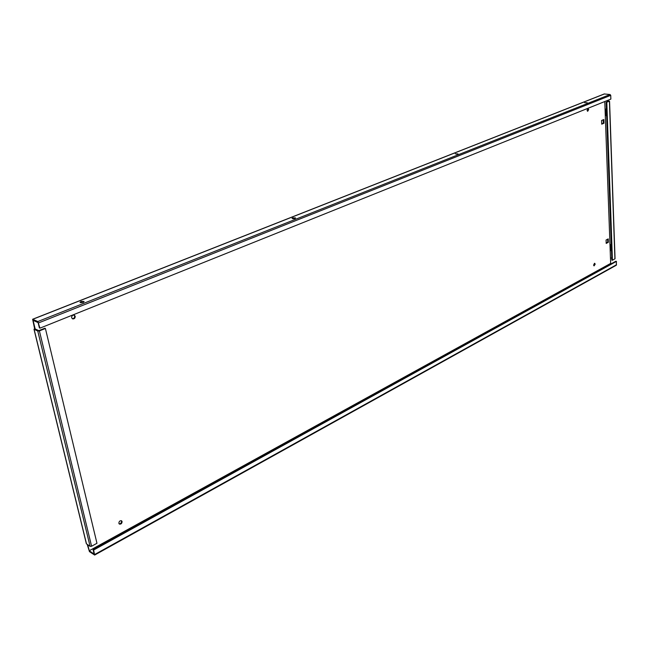 <?xml version="1.0" encoding="UTF-8"?>
<svg xmlns="http://www.w3.org/2000/svg" width="649" height="649" viewBox="0 0 649 649"><rect width="100%" height="100%" fill="white"/><g stroke="black" fill="none" stroke-linecap="round" stroke-linejoin="round"><path stroke-width="0.97" d="M594.379 263.348L593.811 265.692M593.608 265.019L594.086 265.879L595.182 264.159L594.703 263.307L593.608 265.019M121.258 520.652L121.517 521.196C121.485 522.907 120.69 523.784 119.14 523.84M118.872 523.297L119.392 524.059C121.047 524.351 121.947 523.508 122.085 521.553L121.566 520.79C119.911 520.506 119.018 521.342 118.872 523.297M73.994 315.041L74.643 316.031C74.692 317.767 73.905 318.659 72.29 318.7M71.658 317.718L72.566 318.862C74.311 319.073 75.195 318.213 75.219 316.282L74.302 315.138C72.558 314.927 71.674 315.787 71.658 317.718M587.751 108.553L588.091 109.47L587.386 111.133M587.045 110.216L587.686 111.279L588.724 109.543L588.083 108.48L587.045 110.216M292.683 217.894L295.579 217.934L294.962 218.462L292.058 218.429L292.683 217.894M294.841 218.51L292.934 218.778M80.995 301.493L84.11 301.485L83.113 302.353L79.989 302.361L80.995 301.493M83.551 302.15L80.784 302.734M458.024 153.894L455.298 153.845L458.024 153.894M456.482 154.162L457.318 154.081M587.223 102.737L584.652 102.704L587.223 102.737M94.649 555.057L616.307 265.238L616.436 261.385L93.634 550.028L94.649 555.057L89.448 551.634L87.226 544.43M93.634 550.028L93.067 549.638L94.146 554.108L89.229 550.741L87.777 544.803M611.764 258.205L610.458 257.913L610.66 263.405L611.545 263.608M610.068 94.519L604.251 93.959L32.62 319.259L34.608 328.694L33.991 329.23L37.772 331.055L39.394 330.901L45.406 328.483L44.83 328.224L38.826 330.641L35.176 328.954L33.075 320.33L38.096 322.602L39.378 327.899L39.954 328.159L610.863 99.102L610.733 95.346L610.068 94.519L37.837 321.539L32.62 319.259M607.642 239.189L607.756 242.158L606.19 242.986M603.213 119.797L603.343 123.156L601.704 123.837M608.356 242.288L608.235 238.881L606.077 240.016L606.207 243.424L608.356 242.288L607.756 242.158M603.83 119.538L601.574 120.479L601.72 124.178L603.968 123.237L603.83 119.538M35.176 328.954L34.608 328.694M33.991 329.23L86.366 543.748L90.089 546.369L37.772 331.055M606.645 100.798L609.565 101.22L606.174 102.323L611.837 260.119L612.437 260.257L615.049 258.74L609.565 101.22M606.19 100.976L608.794 101.268L606.174 102.323M606.645 115.481L606.109 115.417L605.882 109.121M611.488 250.457L610.977 250.344L610.774 244.714M606.653 115.717L605.655 115.603L605.42 109.064L606.417 109.186M611.504 250.782L610.547 250.579L610.336 244.616L611.285 244.819M610.458 257.913L604.779 101.552L610.458 257.913M606.807 102.396L612.437 260.257M45.406 328.483L96.961 543.286L91.582 546.239L90.089 546.369M89.229 550.741L610.66 263.405L89.229 550.741M39.954 328.159L37.837 321.539M616.436 261.385L615.828 261.247L93.067 549.638M603.968 123.237L603.343 123.156M610.547 250.579L610.977 250.344M605.655 115.603L606.109 115.417M32.815 319.276L604.495 93.927M86.52 543.951L34.129 329.376M609.427 101.341L614.911 258.902M91.582 546.239L39.394 330.901M38.672 322.869L610.733 95.346M616.55 264.743L94.713 554.489"/></g></svg>
